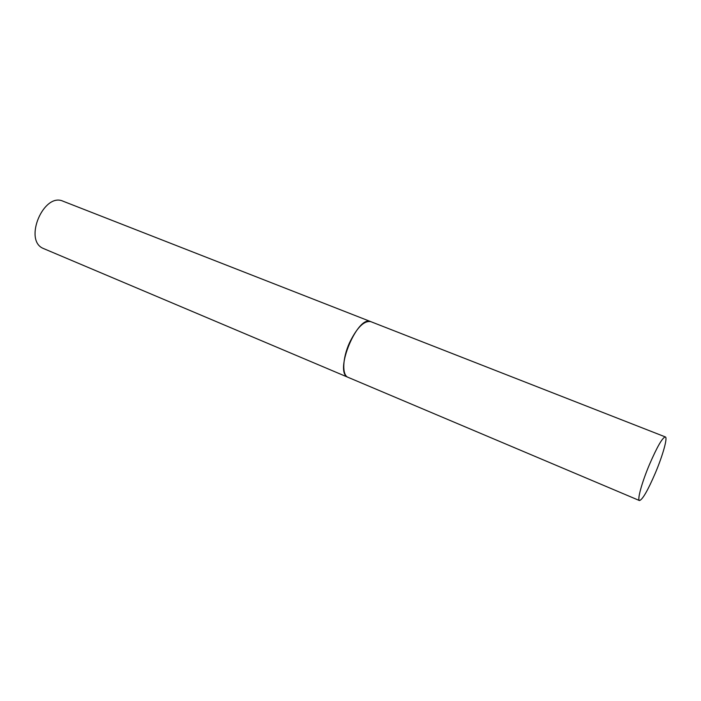 <?xml version="1.0" encoding="UTF-8"?>
<svg xmlns="http://www.w3.org/2000/svg" width="701" height="701" viewBox="0 0 701 701"><rect width="100%" height="100%" fill="white"/><g stroke="black" fill="none" stroke-linecap="round" stroke-linejoin="round"><path stroke-width="1.05" d="M349.466 342.868C342.403 358.377 341.904 375.254 348.099 377.357L347.6 377.112C333.983 371.416 357.755 314.556 370.776 321.645C364.064 320.48 356.958 327.551 349.466 342.868M649.433 464.579C641.827 482.568 637.043 500.128 639.461 500.549C642.493 499.769 647.82 490.507 655.453 472.772C662.822 455.308 667.816 437.512 665.354 436.933C662.489 437.468 657.179 446.686 649.433 464.579M639.461 500.549L43.085 248.364C23.352 240.04 43.812 192.03 63.134 201.24L665.354 436.933"/></g></svg>
